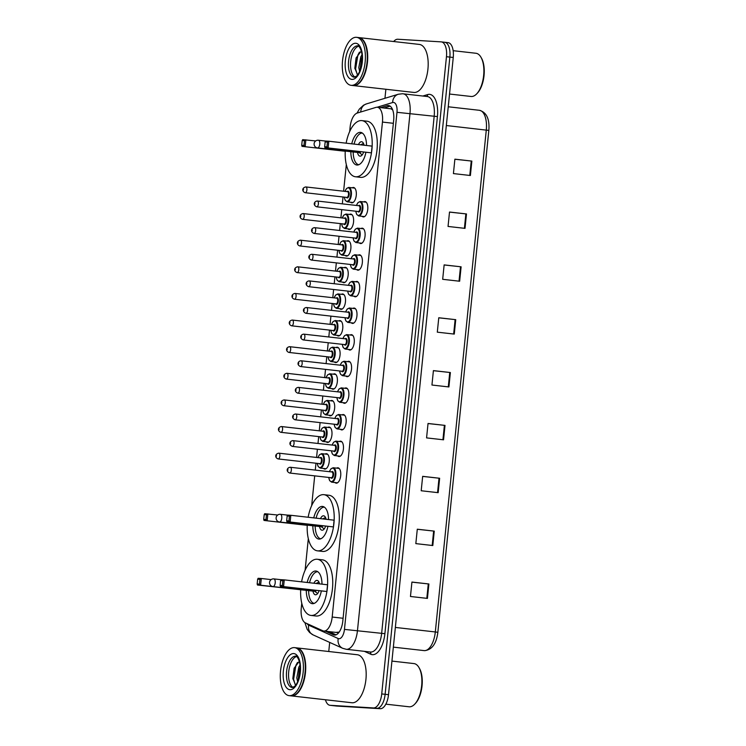 <?xml version="1.0" encoding="UTF-8"?>
<svg xmlns="http://www.w3.org/2000/svg" width="746" height="746" viewBox="0 0 746 746"><rect width="100%" height="100%" fill="white"/><g stroke="black" fill="none" stroke-linecap="round" stroke-linejoin="round"><path stroke-width="1.12" d="M325.163 454.044A7.73 3.618 96.5 0 1 326.384 453.699A7.73 3.618 96.5 0 1 326.468 453.708A7.73 3.618 96.5 0 1 329.21 461.699A7.73 3.618 96.5 0 1 324.818 469.075A7.73 3.618 96.5 0 1 324.734 469.066A7.73 3.618 96.5 0 1 323.54 468.451M327.867 427.421A7.73 3.618 96.5 0 1 329.089 427.076A7.73 3.618 96.5 0 1 329.173 427.085A7.73 3.618 96.5 0 1 331.914 435.077A7.73 3.618 96.5 0 1 327.522 442.453A7.73 3.618 96.5 0 1 327.438 442.443A7.73 3.618 96.5 0 1 326.244 441.828M330.571 400.798A7.73 3.618 96.5 0 1 331.793 400.453A7.73 3.618 96.5 0 1 331.877 400.462A7.73 3.618 96.5 0 1 334.618 408.454A7.73 3.618 96.5 0 1 330.226 415.83A7.73 3.618 96.5 0 1 330.142 415.82A7.73 3.618 96.5 0 1 328.949 415.205M333.275 374.175A7.73 3.618 96.5 0 1 334.497 373.83A7.73 3.618 96.5 0 1 334.581 373.839A7.73 3.618 96.5 0 1 337.323 381.831A7.73 3.618 96.5 0 1 332.93 389.207A7.73 3.618 96.5 0 1 332.847 389.198A7.73 3.618 96.5 0 1 331.653 388.582M335.98 347.552A7.73 3.618 96.5 0 1 337.201 347.207A7.73 3.618 96.5 0 1 337.285 347.216A7.73 3.618 96.5 0 1 340.027 355.208A7.73 3.618 96.5 0 1 335.635 362.584A7.73 3.618 96.5 0 1 335.551 362.575A7.73 3.618 96.5 0 1 334.357 361.959M338.684 320.929A7.73 3.618 96.5 0 1 339.906 320.584A7.73 3.618 96.5 0 1 339.99 320.594A7.73 3.618 96.5 0 1 342.731 328.585A7.73 3.618 96.5 0 1 338.339 335.961A7.73 3.618 96.5 0 1 338.255 335.952A7.73 3.618 96.5 0 1 337.061 335.336M341.388 294.306A7.73 3.618 96.5 0 1 342.61 293.961A7.73 3.618 96.5 0 1 342.694 293.971A7.73 3.618 96.5 0 1 345.435 301.962A7.73 3.618 96.5 0 1 341.043 309.338A7.73 3.618 96.5 0 1 340.959 309.329A7.73 3.618 96.5 0 1 339.766 308.713M344.092 267.683A7.73 3.618 96.5 0 1 345.314 267.338A7.73 3.618 96.5 0 1 345.398 267.348A7.73 3.618 96.5 0 1 348.14 275.339A7.73 3.618 96.5 0 1 343.747 282.715A7.73 3.618 96.5 0 1 343.664 282.706A7.73 3.618 96.5 0 1 342.47 282.081M346.797 241.061A7.73 3.618 96.5 0 1 348.018 240.716A7.73 3.618 96.5 0 1 348.102 240.725A7.73 3.618 96.5 0 1 350.844 248.716A7.73 3.618 96.5 0 1 346.452 256.092A7.73 3.618 96.5 0 1 346.368 256.083A7.73 3.618 96.5 0 1 345.174 255.458M349.501 214.438A7.73 3.618 96.5 0 1 350.723 214.093A7.73 3.618 96.5 0 1 350.806 214.102A7.73 3.618 96.5 0 1 353.548 222.094A7.73 3.618 96.5 0 1 349.156 229.47A7.73 3.618 96.5 0 1 349.072 229.46A7.73 3.618 96.5 0 1 347.878 228.835M352.205 187.815A7.73 3.618 96.5 0 1 353.427 187.47A7.73 3.618 96.5 0 1 353.511 187.479A7.73 3.618 96.5 0 1 356.252 195.471A7.73 3.618 96.5 0 1 351.86 202.847A7.73 3.618 96.5 0 1 351.776 202.837A7.73 3.618 96.5 0 1 350.583 202.213M339.346 441.511A7.73 3.618 96.5 0 1 340.568 441.166A7.73 3.618 96.5 0 1 340.652 441.175A7.73 3.618 96.5 0 1 343.393 449.167A7.73 3.618 96.5 0 1 339.001 456.543A7.73 3.618 96.5 0 1 338.917 456.533A7.73 3.618 96.5 0 1 337.724 455.909M342.05 414.888A7.73 3.618 96.5 0 1 343.272 414.543A7.73 3.618 96.5 0 1 343.356 414.552A7.73 3.618 96.5 0 1 346.097 422.544A7.73 3.618 96.5 0 1 341.705 429.92A7.73 3.618 96.5 0 1 341.621 429.91A7.73 3.618 96.5 0 1 340.428 429.286M344.755 388.265A7.73 3.618 96.5 0 1 345.976 387.92A7.73 3.618 96.5 0 1 346.06 387.929A7.73 3.618 96.5 0 1 348.802 395.921A7.73 3.618 96.5 0 1 344.41 403.297A7.73 3.618 96.5 0 1 344.326 403.288A7.73 3.618 96.5 0 1 343.132 402.663M347.459 361.642A7.73 3.618 96.5 0 1 348.68 361.297A7.73 3.618 96.5 0 1 348.764 361.306A7.73 3.618 96.5 0 1 351.506 369.298A7.73 3.618 96.5 0 1 347.114 376.674A7.73 3.618 96.5 0 1 347.03 376.665A7.73 3.618 96.5 0 1 345.836 376.04M336.642 468.134A7.73 3.618 96.5 0 1 337.863 467.789A7.73 3.618 96.5 0 1 337.947 467.798A7.73 3.618 96.5 0 1 340.689 475.789A7.73 3.618 96.5 0 1 336.297 483.166A7.73 3.618 96.5 0 1 336.213 483.156A7.73 3.618 96.5 0 1 335.019 482.541M350.163 335.019A7.73 3.618 96.5 0 1 351.385 334.674A7.73 3.618 96.5 0 1 351.469 334.684A7.73 3.618 96.5 0 1 354.21 342.675A7.73 3.618 96.5 0 1 349.818 350.051A7.73 3.618 96.5 0 1 349.734 350.042A7.73 3.618 96.5 0 1 348.541 349.417M352.867 308.396A7.73 3.618 96.5 0 1 354.089 308.051A7.73 3.618 96.5 0 1 354.173 308.061A7.73 3.618 96.5 0 1 356.914 316.052A7.73 3.618 96.5 0 1 352.522 323.428A7.73 3.618 96.5 0 1 352.438 323.419A7.73 3.618 96.5 0 1 351.245 322.794M355.572 281.774A7.73 3.618 96.5 0 1 356.793 281.428A7.73 3.618 96.5 0 1 356.877 281.438A7.73 3.618 96.5 0 1 359.619 289.429A7.73 3.618 96.5 0 1 355.227 296.805A7.73 3.618 96.5 0 1 355.143 296.796A7.73 3.618 96.5 0 1 353.949 296.171M358.276 255.151A7.73 3.618 96.5 0 1 359.497 254.806A7.73 3.618 96.5 0 1 359.581 254.806A7.73 3.618 96.5 0 1 362.323 262.806A7.73 3.618 96.5 0 1 357.931 270.183A7.73 3.618 96.5 0 1 357.847 270.173A7.73 3.618 96.5 0 1 356.653 269.548M360.98 228.528A7.73 3.618 96.5 0 1 362.202 228.183A7.73 3.618 96.5 0 1 362.286 228.183A7.73 3.618 96.5 0 1 365.027 236.184A7.73 3.618 96.5 0 1 360.635 243.56A7.73 3.618 96.5 0 1 360.551 243.55A7.73 3.618 96.5 0 1 359.358 242.926M363.684 201.905A7.73 3.618 96.5 0 1 364.906 201.56A7.73 3.618 96.5 0 1 364.99 201.56A7.73 3.618 96.5 0 1 367.731 209.561A7.73 3.618 96.5 0 1 363.339 216.937A7.73 3.618 96.5 0 1 363.255 216.927A7.73 3.618 96.5 0 1 362.062 216.303M336.577 632.31L339.169 632.104M301.766 603.216L301.244 608.344A14.491 6.779 -83.5 0 0 305.403 622.882L322.785 630.752A14.491 6.779 -83.5 0 0 323.773 631.032L337.649 632.589M323.773 631.032A14.491 6.779 -83.5 0 0 323.941 631.041A14.491 6.779 -83.5 0 0 332.184 617.035L382.456 122.074A14.491 6.779 -83.5 0 0 377.308 107.256A14.491 6.779 -83.5 0 0 375.947 107.396L357.185 113.075A14.491 6.779 -83.5 0 0 350.144 126.941L349.678 131.529M392.666 109.886L390.988 108.804L377.308 107.256M346.321 164.558L343.608 191.218M343.029 196.981L342.33 203.863M341.743 209.626L340.903 217.841M340.325 223.614L339.626 230.486M339.038 236.249L338.199 244.464M337.621 250.236L336.922 257.109M336.334 262.881L335.495 271.087M334.917 276.859L334.217 283.732M333.63 289.504L332.791 297.71M332.212 303.482L331.513 310.355M330.926 316.127L330.086 324.333M329.508 330.105L328.809 336.978M328.221 342.75L327.382 350.956M326.804 356.728L326.105 363.6M325.517 369.373L324.678 377.579M324.1 383.351L323.4 390.223M322.813 395.995L321.974 404.201M321.395 409.974L320.696 416.846M320.109 422.618L319.269 430.824M318.691 436.596L317.992 443.469M317.404 449.241L316.565 457.447M315.987 463.219L315.288 470.092M314.7 475.864L311.679 505.602M308.322 538.631L305.114 570.186M325.536 631.228L333.406 634.79A14.491 6.779 -83.5 0 0 334.394 635.07A14.491 6.779 -83.5 0 0 334.562 635.079A14.491 6.779 -83.5 0 0 342.806 621.073L393.664 120.339A14.491 6.779 -83.5 0 0 388.517 105.522A14.491 6.779 -83.5 0 0 387.155 105.652L380.628 107.638M393.692 41.524A14.491 6.779 96.5 0 1 397.767 39.249L441.147 41.869A14.491 6.779 96.5 0 1 441.315 41.888A14.491 6.779 96.5 0 1 446.462 56.705L381.728 693.929A14.491 6.779 96.5 0 1 373.494 707.935L330.114 705.306A14.491 6.779 96.5 0 1 329.946 705.287A14.491 6.779 96.5 0 1 325.424 699.748M328.762 651.51L329.685 642.418M384.955 98.295L385.868 89.268M441.315 41.888L444.709 42.27A14.491 6.779 96.5 0 0 444.541 42.261A14.491 6.779 96.5 0 1 444.709 42.27A14.491 6.779 96.5 0 1 449.857 57.088L385.123 694.312A14.491 6.779 96.5 0 1 376.889 708.318L333.509 705.688A14.491 6.779 96.5 0 1 333.341 705.679A14.491 6.779 96.5 0 1 333.182 705.651M384.022 108.021L390.139 106.165M336.045 634.837L328.93 631.61M447.936 42.643A14.491 6.779 96.5 0 1 448.104 42.653L444.709 42.27A14.491 6.779 96.5 0 1 449.857 57.088L385.123 694.312A14.491 6.779 96.5 0 1 376.889 708.318L333.509 705.688A14.491 6.779 96.5 0 1 333.341 705.679L329.946 705.287M454.874 159.243L471.854 161.089L454.883 159.168L453.419 173.585L470.39 175.506L471.854 161.089M449.502 212.106L466.483 213.953L449.512 212.032L448.048 226.448L465.019 228.369L466.483 213.953M444.131 264.97L461.112 266.816L444.14 264.895L442.676 279.312L459.648 281.233L461.112 266.816M438.769 317.824L455.741 319.67L438.769 317.749L437.305 332.166L454.277 334.087L455.741 319.67M411.913 582.141L428.894 583.978L411.923 582.067L410.459 596.483L427.43 598.404L428.894 583.978M417.284 529.278L434.265 531.124L417.294 529.203L415.83 543.62L432.801 545.54L434.265 531.124M422.656 476.414L439.636 478.261L422.665 476.34L421.201 490.756L438.172 492.677L439.636 478.261M428.027 423.551L445.008 425.397L428.036 423.476L426.572 437.893L443.544 439.814L445.008 425.397M433.398 370.687L450.379 372.534L433.407 370.613L431.943 385.029L448.905 386.95L450.379 372.534M448.104 42.653A14.491 6.779 96.5 0 1 453.251 57.47L388.517 694.694A14.491 6.779 96.5 0 1 380.283 708.7L336.903 706.07A14.491 6.779 96.5 0 1 336.735 706.061A14.491 6.779 96.5 0 1 336.577 706.033M413.685 663.558A21.746 10.174 96.5 0 1 413.927 663.576A21.746 10.174 96.5 0 1 418.916 667.456L419.429 668.341A20.776 9.726 96.5 0 1 415.466 703.366L414.767 704.112A21.746 10.174 96.5 0 1 409.293 706.807A21.746 10.174 96.5 0 1 409.041 706.779A21.746 10.174 96.5 0 1 408.799 706.751M418.916 667.456A21.746 10.174 96.5 0 1 414.767 704.112M296.675 647.882A24.161 11.302 96.5 0 1 296.889 647.901A24.161 11.302 96.5 0 1 305.44 672.883A24.161 11.302 96.5 0 1 291.733 695.934A24.161 11.302 96.5 0 1 291.462 695.906A24.161 11.302 96.5 0 1 291.248 695.878M357.073 654.718A24.161 11.302 96.5 0 1 357.353 654.746A24.161 11.302 96.5 0 1 365.894 679.727A24.161 11.302 96.5 0 1 352.196 702.779A24.161 11.302 96.5 0 1 351.916 702.751A24.161 11.302 96.5 0 1 351.646 702.713M302.065 652.274A23.919 11.19 96.5 0 1 302.13 652.386A23.919 11.19 96.5 0 1 297.57 692.708A23.919 11.19 96.5 0 1 297.477 692.801M296.19 647.826A24.161 11.302 96.5 0 1 296.47 647.854A24.161 11.302 96.5 0 1 301.999 652.163A24.161 11.302 96.5 0 1 297.393 692.894A24.161 11.302 96.5 0 1 291.313 695.887A24.161 11.302 96.5 0 1 291.033 695.859A24.161 11.302 96.5 0 1 290.763 695.822M294.278 647.612A24.161 11.302 96.5 0 1 294.558 647.64A24.161 11.302 96.5 0 1 303.109 672.622A24.161 11.302 96.5 0 1 289.401 695.673A24.161 11.302 96.5 0 1 289.122 695.645A24.161 11.302 96.5 0 1 280.58 670.663A24.161 11.302 96.5 0 1 294.278 647.612M293.085 687.402A15.75 7.376 96.5 0 1 288.758 671.288A15.75 7.376 96.5 0 1 296.572 656.555M298.391 679.839L299.295 669.414L300.209 667.176M297.663 681.676L296.787 677.928L298.792 667.166L300.041 665.003M299.314 661.273L294.083 668.304L292.842 678.44L295.612 685.257M295.332 685.033L293.598 679.308L295.929 665.245L297.477 662.439M298.876 678.31L300.237 668.724M292.88 678.785L294.204 667.959M298.232 678.935L299.5 668.845M301.589 581.843A28.264 13.223 96.5 0 1 316.994 559.239A28.264 13.223 96.5 0 1 317.311 559.267A28.264 13.223 96.5 0 1 327.317 588.491A28.264 13.223 96.5 0 1 311.278 615.459A28.264 13.223 96.5 0 1 310.961 615.431A28.264 13.223 96.5 0 1 300.675 589.918M322.085 559.817A28.264 13.223 96.5 0 1 322.403 559.836A28.264 13.223 96.5 0 1 332.408 589.07A28.264 13.223 96.5 0 1 316.369 616.037A28.264 13.223 96.5 0 1 316.052 616.01L310.961 615.431M321.33 591.046A16.431 7.684 96.5 0 1 312.471 603.691A16.431 7.684 96.5 0 1 312.285 603.673A16.431 7.684 96.5 0 1 306.28 590.347M307.193 582.477A16.431 7.684 96.5 0 1 315.791 571.007A16.431 7.684 96.5 0 1 315.978 571.026A16.431 7.684 96.5 0 1 321.992 584.146M282.37 585.526L282.855 580.714L280.599 580.584L280.114 585.386L282.37 585.526L283.573 586.608L280.412 586.412L326.851 591.503L327.531 584.78L284.254 579.875L283.573 586.608L326.851 591.503M257.65 579.194L257.165 583.997L259.421 584.137L259.906 579.325L257.65 579.194L258.144 578.299L261.305 578.486L260.624 585.218L257.463 585.023L303.902 590.077M280.599 580.584L281.093 579.689L284.254 579.875L282.855 580.714M259.421 584.137L260.624 585.218L303.902 590.114M259.906 579.325L261.305 578.486L271.143 579.605M257.463 585.023L257.165 583.997M280.412 586.412L280.114 585.386M319.502 583.866A7.246 3.394 -83.5 0 0 317.069 580.388A7.246 3.394 -83.5 0 0 316.985 580.379A7.246 3.394 -83.5 0 0 313.926 583.232M312.975 591.112A7.246 3.394 -83.5 0 0 315.446 594.795A7.246 3.394 -83.5 0 0 315.521 594.795A7.246 3.394 -83.5 0 0 319.027 590.785M314.206 603.393A15.946 7.46 96.5 0 1 308.63 590.618M309.543 582.738A15.946 7.46 96.5 0 1 317.787 571.725M272.971 586.58A3.861 1.809 -83.5 0 0 273.017 586.589A3.861 1.809 -83.5 0 0 275.209 582.85A3.861 1.809 -83.5 0 0 273.838 578.896A3.861 3.861 0 0 0 269.558 582.346A3.861 3.861 0 0 0 272.971 586.58L314.971 591.336A3.861 1.809 -83.5 0 0 314.971 591.336A3.861 1.809 -83.5 0 0 315.017 591.336A3.861 1.809 -83.5 0 0 316.295 590.478M475.678 53.236A21.746 10.174 96.5 0 1 475.929 53.264A21.746 10.174 96.5 0 1 480.909 57.144L481.422 58.029A20.776 9.726 96.5 0 1 477.459 93.054L476.759 93.8A21.746 10.174 96.5 0 1 471.285 96.495A21.746 10.174 96.5 0 1 471.034 96.467A21.746 10.174 96.5 0 1 470.791 96.439M480.909 57.144A21.746 10.174 96.5 0 1 476.759 93.8M358.667 37.57A24.161 11.302 96.5 0 1 358.882 37.589A24.161 11.302 96.5 0 1 367.433 62.571A24.161 11.302 96.5 0 1 353.725 85.622A24.161 11.302 96.5 0 1 353.455 85.594A24.161 11.302 96.5 0 1 353.24 85.566M419.065 44.406A24.161 11.302 96.5 0 1 419.345 44.424A24.161 11.302 96.5 0 1 427.896 69.406A24.161 11.302 96.5 0 1 414.189 92.457A24.161 11.302 96.5 0 1 413.909 92.439A24.161 11.302 96.5 0 1 413.638 92.401M364.057 41.962A23.919 11.19 96.5 0 1 364.123 42.074A23.919 11.19 96.5 0 1 359.563 82.396A23.919 11.19 96.5 0 1 359.469 82.489M358.183 37.514A24.161 11.302 96.5 0 1 358.462 37.542A24.161 11.302 96.5 0 1 363.992 41.851A24.161 11.302 96.5 0 1 359.385 82.582A24.161 11.302 96.5 0 1 353.306 85.576A24.161 11.302 96.5 0 1 353.026 85.548A24.161 11.302 96.5 0 1 352.755 85.51M356.271 37.3A24.161 11.302 96.5 0 1 356.551 37.328A24.161 11.302 96.5 0 1 365.102 62.31A24.161 11.302 96.5 0 1 351.394 85.352A24.161 11.302 96.5 0 1 351.114 85.333A24.161 11.302 96.5 0 1 342.573 60.351A24.161 11.302 96.5 0 1 356.271 37.3M355.077 77.09A15.75 7.376 96.5 0 1 350.751 60.976A15.75 7.376 96.5 0 1 358.565 46.243M360.383 69.527L361.297 59.102L362.202 56.864M359.656 71.364L358.779 67.616L360.784 56.855L362.034 54.691M361.306 50.961L356.075 57.992L354.835 68.128L357.604 74.945M357.325 74.712L355.59 68.996L357.921 54.934L359.469 52.127M360.868 67.998L362.23 58.412M354.872 68.473L356.196 57.647M360.225 68.623L361.493 58.533M308.145 517.248A28.264 13.223 96.5 0 1 323.55 494.645A28.264 13.223 96.5 0 1 323.876 494.673A28.264 13.223 96.5 0 1 333.872 523.906A28.264 13.223 96.5 0 1 317.843 550.874A28.264 13.223 96.5 0 1 317.516 550.846A28.264 13.223 96.5 0 1 307.231 525.324M328.641 495.223A28.264 13.223 96.5 0 1 328.967 495.251A28.264 13.223 96.5 0 1 338.964 524.485A28.264 13.223 96.5 0 1 322.934 551.453A28.264 13.223 96.5 0 1 322.608 551.425L317.516 550.846M327.895 526.462A16.431 7.684 96.5 0 1 319.036 539.097A16.431 7.684 96.5 0 1 318.85 539.088A16.431 7.684 96.5 0 1 312.835 525.762M313.749 517.883A16.431 7.684 96.5 0 1 322.356 506.422A16.431 7.684 96.5 0 1 322.542 506.441A16.431 7.684 96.5 0 1 328.557 519.561M288.935 520.932L289.42 516.129L287.163 515.99L286.669 520.801L288.935 520.932L290.138 522.023L286.968 521.827L333.415 526.918L334.096 520.186L290.819 515.29L290.138 522.023L333.415 526.918M307.296 525.333L264.019 520.438L307.296 525.333M287.163 515.99L287.658 515.104L290.819 515.29L289.42 516.129M264.205 514.6L263.72 519.412L265.977 519.542L266.471 514.74L264.205 514.6L264.699 513.714L277.708 515.02M266.471 514.74L267.87 513.901L267.18 520.633L265.977 519.542M264.019 520.438L263.72 519.412M286.968 521.827L286.669 520.801M326.067 519.281A7.246 3.394 -83.5 0 0 323.633 515.803A7.246 3.394 -83.5 0 0 323.55 515.794A7.246 3.394 -83.5 0 0 320.482 518.647M319.53 526.517A7.246 3.394 -83.5 0 0 322.002 530.201A7.246 3.394 -83.5 0 0 322.085 530.21A7.246 3.394 -83.5 0 0 325.592 526.2M320.761 538.808A15.946 7.46 96.5 0 1 315.194 526.033M316.108 518.153A15.946 7.46 96.5 0 1 324.342 507.14M321.489 526.741A3.861 1.809 -83.5 0 0 321.535 526.751A3.861 1.809 -83.5 0 0 321.582 526.751A3.861 1.809 -83.5 0 0 322.85 525.893M346.144 143.185A28.264 13.223 96.5 0 1 361.549 120.582A28.264 13.223 96.5 0 1 361.866 120.61A28.264 13.223 96.5 0 1 371.872 149.834A28.264 13.223 96.5 0 1 355.833 176.802A28.264 13.223 96.5 0 1 355.516 176.774A28.264 13.223 96.5 0 1 345.23 151.261M366.64 121.16A28.264 13.223 96.5 0 1 366.957 121.188A28.264 13.223 96.5 0 1 376.963 150.412A28.264 13.223 96.5 0 1 360.924 177.38A28.264 13.223 96.5 0 1 360.607 177.352L355.516 176.774M365.894 152.389A16.431 7.684 96.5 0 1 357.036 165.034A16.431 7.684 96.5 0 1 356.849 165.015A16.431 7.684 96.5 0 1 350.834 151.69M351.748 143.819A16.431 7.684 96.5 0 1 360.355 132.35A16.431 7.684 96.5 0 1 360.542 132.368A16.431 7.684 96.5 0 1 366.547 145.489M326.925 146.869L327.419 142.057L325.153 141.926L324.669 146.729L326.925 146.869L328.128 147.95L324.967 147.755L371.405 152.846L372.095 146.123L328.818 141.227L328.128 147.95L371.405 152.846M345.295 151.27L302.018 146.365L345.295 151.27M325.153 141.926L325.648 141.031L328.818 141.227L327.419 142.057M302.205 140.537L301.72 145.339L303.976 145.479L304.461 140.668L302.205 140.537L302.699 139.642L315.707 140.947M304.461 140.668L305.86 139.828L305.179 146.561L303.976 145.479M302.018 146.365L301.72 145.339M324.967 147.755L324.669 146.729M364.057 145.209A7.246 3.394 -83.5 0 0 361.633 141.731A7.246 3.394 -83.5 0 0 361.549 141.721A7.246 3.394 -83.5 0 0 358.481 144.575M357.53 152.454A7.246 3.394 -83.5 0 0 360.001 156.138A7.246 3.394 -83.5 0 0 360.085 156.138A7.246 3.394 -83.5 0 0 363.591 152.128M358.761 164.735A15.946 7.46 96.5 0 1 353.184 151.96M354.098 144.081A15.946 7.46 96.5 0 1 362.342 133.068M359.488 152.669A3.861 1.809 -83.5 0 0 359.535 152.678A3.861 1.809 -83.5 0 0 359.572 152.678A3.861 1.809 -83.5 0 0 360.85 151.82M343.085 618.266L332.184 617.035M393.366 123.304L382.456 122.074M307.11 623.647A9.661 4.523 -83.5 0 0 308.639 625.157L338.19 638.539A9.661 4.523 -83.5 0 0 338.964 638.735A9.661 4.523 -83.5 0 0 344.456 629.4L396.984 112.31A9.661 4.523 -83.5 0 0 393.44 102.426A9.661 4.523 -83.5 0 0 392.638 102.528L377.084 107.247M402.905 93.782A19.321 9.045 96.5 0 1 403.12 93.8A19.321 9.045 96.5 0 1 409.983 113.551L357.465 630.631A19.321 9.045 96.5 0 1 346.47 649.309A19.321 9.045 96.5 0 1 346.256 649.29L370.436 652.023A19.321 9.045 -83.5 0 0 370.659 652.041A19.321 9.045 -83.5 0 0 381.644 633.373L434.172 116.283A19.321 9.045 -83.5 0 0 427.309 96.532A19.321 9.045 -83.5 0 0 427.085 96.514M422.851 96.029L427.654 94.574A21.746 10.174 96.5 0 1 437.417 116.59L384.899 633.68L344.456 629.4M427.309 96.532L402.504 93.744L398.327 94.238A9.661 8.374 73.1 0 0 392.638 102.528M384.899 633.68A21.746 10.174 96.5 0 1 372.534 654.69A21.746 10.174 96.5 0 1 370.799 654.251L364.374 651.342M330.114 705.306L336.903 706.07M373.494 707.935L380.283 708.7M381.728 693.929L388.517 694.694M446.462 56.705L453.251 57.47M396.984 112.31L437.417 116.59M427.654 94.574A2.415 2.089 -106.9 0 1 426.647 96.458M369.96 651.976A2.415 2.107 -65.6 0 1 370.799 654.251M398.327 94.238L366.426 103.908A9.661 8.374 73.1 0 0 360.747 111.993M308.639 625.157A9.661 8.439 114.4 0 0 313.143 634.921L342.694 648.302L346.256 649.29M338.19 638.539A9.661 8.439 114.4 0 0 342.694 648.302M335.42 635.023L333.406 634.79M389.822 105.96L387.155 105.652M423.887 650.577A19.321 9.045 -83.5 0 0 424.101 650.615A19.321 9.045 -83.5 0 0 424.325 650.633A19.321 9.045 -83.5 0 0 435.31 631.955L437.855 632.31C436.419 643.751 431.971 649.869 424.521 650.652L393.347 647.136M395.352 627.433L435.31 631.955L486.289 130.056A19.321 9.045 -83.5 0 0 479.426 110.305C486.597 112.329 489.73 119.034 488.835 130.41L446.332 125.533M449.754 372.468L448.29 386.885M444.392 425.332L442.928 439.748M439.021 478.186L437.557 492.602M433.65 531.049L432.186 545.466M428.279 583.913L426.815 598.329M455.125 319.605L453.661 334.022M460.496 266.742L459.032 281.158M465.868 213.878L464.404 228.295M471.239 161.024L469.775 175.431M295.556 656.21A15.75 7.376 96.5 0 1 295.733 656.228C295.78 654.69 301.515 660.229 299.995 672.706C298.997 679.326 297.206 683.877 294.633 686.367L292.19 687.532A15.75 7.376 96.5 0 1 286.613 671.241A15.75 7.376 96.5 0 1 295.556 656.21M293.672 653.571A18.165 8.504 96.5 0 1 300.34 672.155A18.165 8.504 96.5 0 1 290.007 689.714A18.165 8.504 96.5 0 1 283.349 671.13A18.165 8.504 96.5 0 1 293.672 653.571M281.074 579.717L273.838 578.896A3.861 1.809 -83.5 0 0 273.791 578.896M357.548 45.898A15.75 7.376 96.5 0 1 357.726 45.916C357.772 44.378 363.507 49.917 361.987 62.394C360.989 69.005 359.199 73.565 356.625 76.045L354.266 77.23A15.75 7.376 96.5 0 1 354.182 77.22A15.75 7.376 96.5 0 1 348.606 60.93A15.75 7.376 96.5 0 1 357.548 45.898M355.665 43.259A18.165 8.504 96.5 0 1 362.332 61.843A18.165 8.504 96.5 0 1 352 79.402A18.165 8.504 96.5 0 1 345.342 60.818A18.165 8.504 96.5 0 1 355.665 43.259M321.535 526.751L279.526 521.995A3.861 1.809 -83.5 0 0 279.573 521.995A3.861 1.809 -83.5 0 0 281.774 518.265A3.861 1.809 -83.5 0 0 280.403 514.311A3.861 1.809 -83.5 0 0 280.356 514.311M359.535 152.678L317.526 147.922A3.861 1.809 -83.5 0 0 317.572 147.932A3.861 1.809 -83.5 0 0 319.773 144.192A3.861 1.809 -83.5 0 0 318.393 140.248A3.861 1.809 -83.5 0 0 318.355 140.239M329.406 471.686L330.944 468.833L333.126 467.742A7.246 3.394 96.5 0 1 333.229 467.751A7.246 3.394 96.5 0 1 335.793 475.239A7.246 3.394 96.5 0 1 331.681 482.158A7.246 3.394 96.5 0 1 331.597 482.149L329.62 480.583L328.753 477.449M328.818 477.459A6.761 3.161 -83.5 0 0 331.308 481.627A6.761 3.161 -83.5 0 0 335.15 475.09A6.761 3.161 -83.5 0 0 332.669 468.171A6.761 3.161 -83.5 0 0 329.471 471.696M331.504 471.929A3.385 1.585 96.5 0 1 332.334 471.537A3.385 1.585 96.5 0 1 333.574 474.997A3.385 1.585 96.5 0 1 331.644 478.261A3.385 1.585 96.5 0 1 330.851 477.692M290.278 467.266A2.9 1.352 96.5 0 1 290.315 467.266L290.185 467.257C287.182 467.565 285.55 471.248 289.662 473.029L331.243 477.729A2.9 1.352 -83.5 0 0 331.243 477.729A2.9 1.352 -83.5 0 0 331.271 477.738A2.9 1.352 -83.5 0 0 332.921 474.969A2.9 1.352 -83.5 0 0 331.895 471.976A2.9 1.352 -83.5 0 0 331.858 471.966L290.315 467.266A2.9 1.352 96.5 0 1 291.341 470.269A2.9 1.352 96.5 0 1 289.69 473.029A2.9 1.352 96.5 0 1 289.662 473.029A2.9 1.352 96.5 0 1 289.597 473.02M287.909 469.43L287.816 470.39L287.909 469.43M332.11 445.064L333.649 442.21L335.831 441.119A7.246 3.394 96.5 0 1 335.933 441.128A7.246 3.394 96.5 0 1 338.498 448.616A7.246 3.394 96.5 0 1 334.385 455.536A7.246 3.394 96.5 0 1 334.301 455.526L332.324 453.96L331.457 450.826M331.522 450.836A6.761 3.161 -83.5 0 0 334.012 455.004A6.761 3.161 -83.5 0 0 337.854 448.467A6.761 3.161 -83.5 0 0 335.374 441.548A6.761 3.161 -83.5 0 0 332.175 445.073M334.208 445.306A3.385 1.585 96.5 0 1 335.038 444.914A3.385 1.585 96.5 0 1 336.278 448.374A3.385 1.585 96.5 0 1 334.357 451.638A3.385 1.585 96.5 0 1 333.555 451.069M292.982 440.644A2.9 1.352 96.5 0 1 293.019 440.644L292.889 440.634C289.886 440.942 288.254 444.625 292.367 446.406L333.947 451.106A2.9 1.352 -83.5 0 0 333.947 451.106A2.9 1.352 -83.5 0 0 333.975 451.116A2.9 1.352 -83.5 0 0 335.625 448.346A2.9 1.352 -83.5 0 0 334.6 445.353A2.9 1.352 -83.5 0 0 334.562 445.343L293.019 440.644A2.9 1.352 96.5 0 1 294.045 443.646A2.9 1.352 96.5 0 1 292.395 446.406A2.9 1.352 96.5 0 1 292.367 446.406A2.9 1.352 96.5 0 1 292.301 446.397M290.614 442.807L290.52 443.767L290.614 442.807M334.814 418.441L336.353 415.587L338.535 414.496A7.246 3.394 96.5 0 1 338.637 414.506A7.246 3.394 96.5 0 1 341.202 421.994A7.246 3.394 96.5 0 1 337.089 428.913A7.246 3.394 96.5 0 1 337.005 428.903L335.029 427.337L334.161 424.204M334.227 424.213A6.761 3.161 -83.5 0 0 336.716 428.381A6.761 3.161 -83.5 0 0 340.558 421.844A6.761 3.161 -83.5 0 0 338.078 414.925A6.761 3.161 -83.5 0 0 334.879 418.45M336.912 418.683A3.385 1.585 96.5 0 1 337.742 418.292A3.385 1.585 96.5 0 1 338.982 421.751A3.385 1.585 96.5 0 1 337.061 425.015A3.385 1.585 96.5 0 1 336.26 424.446M295.686 414.021A2.9 1.352 96.5 0 1 295.724 414.021L295.593 414.011C292.591 414.319 290.959 418.002 295.071 419.784L336.651 424.483A2.9 1.352 -83.5 0 0 336.651 424.483A2.9 1.352 -83.5 0 0 336.679 424.493A2.9 1.352 -83.5 0 0 338.33 421.723A2.9 1.352 -83.5 0 0 337.304 418.73A2.9 1.352 -83.5 0 0 337.267 418.72L295.724 414.021A2.9 1.352 96.5 0 1 296.749 417.023A2.9 1.352 96.5 0 1 295.099 419.784A2.9 1.352 96.5 0 1 295.071 419.784A2.9 1.352 96.5 0 1 295.006 419.774M293.318 416.184L293.225 417.145L293.318 416.184M337.518 391.818L339.057 388.964L341.239 387.873A7.246 3.394 96.5 0 1 341.342 387.873A7.246 3.394 96.5 0 1 343.906 395.371A7.246 3.394 96.5 0 1 339.794 402.29A7.246 3.394 96.5 0 1 339.71 402.28L337.733 400.714L336.866 397.581M336.931 397.59A6.761 3.161 -83.5 0 0 339.421 401.758A6.761 3.161 -83.5 0 0 343.263 395.221A6.761 3.161 -83.5 0 0 340.782 388.302A6.761 3.161 -83.5 0 0 337.584 391.827M339.616 392.06A3.385 1.585 96.5 0 1 340.446 391.669A3.385 1.585 96.5 0 1 341.687 395.128A3.385 1.585 96.5 0 1 339.766 398.392A3.385 1.585 96.5 0 1 338.964 397.823M298.391 387.398A2.9 1.352 96.5 0 1 298.428 387.398L298.297 387.388C295.295 387.696 293.663 391.38 297.775 393.161L339.355 397.86A2.9 1.352 -83.5 0 0 339.355 397.86A2.9 1.352 -83.5 0 0 339.383 397.87A2.9 1.352 -83.5 0 0 341.034 395.1A2.9 1.352 -83.5 0 0 340.008 392.107A2.9 1.352 -83.5 0 0 339.971 392.098L298.428 387.398A2.9 1.352 96.5 0 1 299.454 390.4A2.9 1.352 96.5 0 1 297.803 393.161A2.9 1.352 96.5 0 1 297.775 393.161A2.9 1.352 96.5 0 1 297.71 393.151M296.022 389.561L295.929 390.522L296.022 389.561M340.223 365.195L341.761 362.342L343.943 361.25A7.246 3.394 96.5 0 1 344.046 361.25A7.246 3.394 96.5 0 1 346.61 368.748A7.246 3.394 96.5 0 1 342.498 375.667A7.246 3.394 96.5 0 1 342.414 375.658L340.437 374.091L339.57 370.958M339.635 370.967A6.761 3.161 -83.5 0 0 342.125 375.135A6.761 3.161 -83.5 0 0 345.967 368.599A6.761 3.161 -83.5 0 0 343.486 361.679A6.761 3.161 -83.5 0 0 340.288 365.204M342.321 365.437A3.385 1.585 96.5 0 1 343.151 365.046A3.385 1.585 96.5 0 1 344.391 368.505A3.385 1.585 96.5 0 1 342.47 371.769A3.385 1.585 96.5 0 1 341.668 371.2M301.095 360.775A2.9 1.352 96.5 0 1 301.132 360.775L301.002 360.766C297.999 361.073 296.367 364.757 300.479 366.538L342.06 371.238A2.9 1.352 -83.5 0 0 342.06 371.238A2.9 1.352 -83.5 0 0 342.088 371.247A2.9 1.352 -83.5 0 0 343.738 368.477A2.9 1.352 -83.5 0 0 342.712 365.484A2.9 1.352 -83.5 0 0 342.675 365.475L301.132 360.775A2.9 1.352 96.5 0 1 302.158 363.768A2.9 1.352 96.5 0 1 300.507 366.538A2.9 1.352 96.5 0 1 300.479 366.538A2.9 1.352 96.5 0 1 300.414 366.528M298.726 362.938L298.633 363.899L298.726 362.938M342.927 338.572L344.465 335.719L346.648 334.618A7.246 3.394 96.5 0 1 346.75 334.628A7.246 3.394 96.5 0 1 349.315 342.125A7.246 3.394 96.5 0 1 345.202 349.044A7.246 3.394 96.5 0 1 345.118 349.035L343.141 347.468L342.274 344.335M342.339 344.344A6.761 3.161 -83.5 0 0 344.829 348.513A6.761 3.161 -83.5 0 0 348.671 341.976A6.761 3.161 -83.5 0 0 346.191 335.057A6.761 3.161 -83.5 0 0 342.992 338.581M345.025 338.815A3.385 1.585 96.5 0 1 345.855 338.423A3.385 1.585 96.5 0 1 347.095 341.882A3.385 1.585 96.5 0 1 345.174 345.146A3.385 1.585 96.5 0 1 344.372 344.577M303.799 334.152A2.9 1.352 96.5 0 1 303.836 334.152L303.706 334.143C300.703 334.45 299.071 338.134 303.184 339.915L344.764 344.615A2.9 1.352 -83.5 0 0 344.764 344.615A2.9 1.352 -83.5 0 0 344.792 344.624A2.9 1.352 -83.5 0 0 346.442 341.855A2.9 1.352 -83.5 0 0 345.417 338.852A2.9 1.352 -83.5 0 0 345.379 338.852L303.836 334.152A2.9 1.352 96.5 0 1 304.862 337.145A2.9 1.352 96.5 0 1 303.212 339.915A2.9 1.352 96.5 0 1 303.184 339.915A2.9 1.352 96.5 0 1 303.118 339.906M301.431 336.315L301.337 337.276L301.431 336.315M345.631 311.949L347.17 309.096L349.352 307.995A7.246 3.394 96.5 0 1 349.454 308.005A7.246 3.394 96.5 0 1 352.019 315.502A7.246 3.394 96.5 0 1 347.906 322.421A7.246 3.394 96.5 0 1 347.822 322.412L345.846 320.845L344.978 317.712M345.044 317.721A6.761 3.161 -83.5 0 0 347.533 321.89A6.761 3.161 -83.5 0 0 351.375 315.353A6.761 3.161 -83.5 0 0 348.895 308.434A6.761 3.161 -83.5 0 0 345.696 311.959M347.729 312.192A3.385 1.585 96.5 0 1 348.559 311.8A3.385 1.585 96.5 0 1 349.799 315.26A3.385 1.585 96.5 0 1 347.878 318.523A3.385 1.585 96.5 0 1 347.077 317.955M306.503 307.529A2.9 1.352 96.5 0 1 306.541 307.529L306.41 307.52C303.408 307.828 301.776 311.511 305.888 313.292L347.468 317.992A2.9 1.352 -83.5 0 0 347.468 317.992A2.9 1.352 -83.5 0 0 347.496 318.001A2.9 1.352 -83.5 0 0 349.147 315.232A2.9 1.352 -83.5 0 0 348.121 312.229A2.9 1.352 -83.5 0 0 348.084 312.229L306.541 307.529A2.9 1.352 96.5 0 1 307.566 310.522A2.9 1.352 96.5 0 1 305.916 313.292A2.9 1.352 96.5 0 1 305.888 313.292A2.9 1.352 96.5 0 1 305.823 313.283M304.135 309.693L304.042 310.653L304.135 309.693M348.335 285.326L349.874 282.473L352.056 281.373A7.246 3.394 96.5 0 1 352.159 281.382A7.246 3.394 96.5 0 1 354.723 288.879A7.246 3.394 96.5 0 1 350.611 295.798A7.246 3.394 96.5 0 1 350.527 295.789L348.55 294.222L347.683 291.089M347.748 291.099A6.761 3.161 -83.5 0 0 350.238 295.267A6.761 3.161 -83.5 0 0 354.08 288.73A6.761 3.161 -83.5 0 0 351.599 281.811A6.761 3.161 -83.5 0 0 348.401 285.336M350.433 285.569A3.385 1.585 96.5 0 1 351.263 285.177A3.385 1.585 96.5 0 1 352.504 288.637A3.385 1.585 96.5 0 1 350.583 291.9A3.385 1.585 96.5 0 1 349.781 291.332M309.208 280.906A2.9 1.352 96.5 0 1 309.245 280.906L309.114 280.897C306.112 281.205 304.48 284.888 308.592 286.669L350.172 291.369A2.9 1.352 -83.5 0 0 350.172 291.369A2.9 1.352 -83.5 0 0 350.2 291.378A2.9 1.352 -83.5 0 0 351.851 288.609A2.9 1.352 -83.5 0 0 350.825 285.606A2.9 1.352 -83.5 0 0 350.788 285.606L309.245 280.906A2.9 1.352 96.5 0 1 310.271 283.9A2.9 1.352 96.5 0 1 308.62 286.669A2.9 1.352 96.5 0 1 308.592 286.669A2.9 1.352 96.5 0 1 308.527 286.66M306.839 283.07L306.746 284.03L306.839 283.07M351.04 258.703L352.578 255.85L354.76 254.75A7.246 3.394 96.5 0 1 354.863 254.759A7.246 3.394 96.5 0 1 357.427 262.256A7.246 3.394 96.5 0 1 353.315 269.175A7.246 3.394 96.5 0 1 353.231 269.166L351.254 267.6L350.387 264.466M350.452 264.476A6.761 3.161 -83.5 0 0 352.942 268.644A6.761 3.161 -83.5 0 0 356.784 262.107A6.761 3.161 -83.5 0 0 354.303 255.188A6.761 3.161 -83.5 0 0 351.105 258.713M353.138 258.946A3.385 1.585 96.5 0 1 353.968 258.554A3.385 1.585 96.5 0 1 355.208 262.014A3.385 1.585 96.5 0 1 353.287 265.278A3.385 1.585 96.5 0 1 352.485 264.709M311.912 254.283A2.9 1.352 96.5 0 1 311.949 254.283L311.819 254.274C308.816 254.582 307.184 258.265 311.296 260.046L352.877 264.746A2.9 1.352 -83.5 0 0 352.877 264.746A2.9 1.352 -83.5 0 0 352.905 264.755A2.9 1.352 -83.5 0 0 354.555 261.986A2.9 1.352 -83.5 0 0 353.529 258.983A2.9 1.352 -83.5 0 0 353.492 258.983L311.949 254.283A2.9 1.352 96.5 0 1 312.975 257.277A2.9 1.352 96.5 0 1 311.324 260.046A2.9 1.352 96.5 0 1 311.296 260.046A2.9 1.352 96.5 0 1 311.231 260.037M309.543 256.447L309.45 257.407L309.543 256.447M353.744 232.081L355.282 229.218L357.465 228.127A7.246 3.394 96.5 0 1 357.567 228.136A7.246 3.394 96.5 0 1 360.131 235.633A7.246 3.394 96.5 0 1 356.019 242.553A7.246 3.394 96.5 0 1 355.935 242.543L353.958 240.977L353.091 237.843M353.156 237.853A6.761 3.161 -83.5 0 0 355.646 242.021A6.761 3.161 -83.5 0 0 359.488 235.484A6.761 3.161 -83.5 0 0 357.008 228.565A6.761 3.161 -83.5 0 0 353.809 232.09M355.842 232.323A3.385 1.585 96.5 0 1 356.672 231.931A3.385 1.585 96.5 0 1 357.912 235.391A3.385 1.585 96.5 0 1 355.991 238.655A3.385 1.585 96.5 0 1 355.189 238.086M314.616 227.661A2.9 1.352 96.5 0 1 314.653 227.661L314.523 227.651C311.52 227.959 309.888 231.642 314.001 233.423L355.581 238.123A2.9 1.352 -83.5 0 0 355.581 238.123A2.9 1.352 -83.5 0 0 355.609 238.123A2.9 1.352 -83.5 0 0 357.259 235.363A2.9 1.352 -83.5 0 0 356.234 232.36A2.9 1.352 -83.5 0 0 356.196 232.36L314.653 227.661A2.9 1.352 96.5 0 1 315.679 230.654A2.9 1.352 96.5 0 1 314.029 233.423A2.9 1.352 96.5 0 1 314.001 233.423A2.9 1.352 96.5 0 1 313.935 233.414M312.248 229.824L312.154 230.784L312.248 229.824M356.448 205.458L357.987 202.595L360.169 201.504A7.246 3.394 96.5 0 1 360.271 201.513A7.246 3.394 96.5 0 1 362.836 209.011A7.246 3.394 96.5 0 1 358.723 215.93A7.246 3.394 96.5 0 1 358.639 215.92L356.663 214.354L355.795 211.221M355.861 211.23A6.761 3.161 -83.5 0 0 358.35 215.398A6.761 3.161 -83.5 0 0 362.192 208.861A6.761 3.161 -83.5 0 0 359.712 201.942A6.761 3.161 -83.5 0 0 356.513 205.467M358.546 205.7A3.385 1.585 96.5 0 1 359.376 205.309A3.385 1.585 96.5 0 1 360.616 208.768A3.385 1.585 96.5 0 1 358.695 212.032A3.385 1.585 96.5 0 1 357.894 211.454M317.32 201.038A2.9 1.352 96.5 0 1 317.358 201.038L317.227 201.028C314.225 201.336 312.593 205.019 316.705 206.801L358.285 211.5A2.9 1.352 -83.5 0 0 358.285 211.5A2.9 1.352 -83.5 0 0 358.313 211.5A2.9 1.352 -83.5 0 0 359.964 208.74A2.9 1.352 -83.5 0 0 358.938 205.737A2.9 1.352 -83.5 0 0 358.901 205.737L317.358 201.038A2.9 1.352 96.5 0 1 318.383 204.031A2.9 1.352 96.5 0 1 316.733 206.801A2.9 1.352 96.5 0 1 316.705 206.801A2.9 1.352 96.5 0 1 316.64 206.782M314.952 203.192L314.859 204.162L314.952 203.192M327.671 454.333L321.647 453.652A7.246 3.394 96.5 0 1 321.75 453.661A7.246 3.394 96.5 0 1 324.314 461.149A7.246 3.394 96.5 0 1 320.202 468.068A7.246 3.394 96.5 0 1 320.118 468.059L326.039 468.73M317.339 463.369A6.761 3.161 -83.5 0 0 319.829 467.537A6.761 3.161 -83.5 0 0 323.671 461A6.761 3.161 -83.5 0 0 321.19 454.081A6.761 3.161 -83.5 0 0 317.992 457.606M320.025 457.839A3.385 1.585 96.5 0 1 320.855 457.447A3.385 1.585 96.5 0 1 322.095 460.907A3.385 1.585 96.5 0 1 320.165 464.18A3.385 1.585 96.5 0 1 319.372 463.602M319.726 463.639A2.9 1.352 -83.5 0 0 319.764 463.648A2.9 1.352 -83.5 0 0 319.792 463.648A2.9 1.352 -83.5 0 0 321.442 460.879A2.9 1.352 -83.5 0 0 320.416 457.885A2.9 1.352 -83.5 0 0 320.379 457.876M319.764 463.648L278.183 458.939C274.985 457.923 274.649 454.016 278.706 453.167L278.836 453.176A2.9 1.352 96.5 0 1 278.836 453.176A2.9 1.352 96.5 0 1 279.862 456.179A2.9 1.352 96.5 0 1 278.211 458.939A2.9 1.352 96.5 0 1 278.183 458.939A2.9 1.352 96.5 0 1 278.118 458.93M276.337 456.3L276.43 455.34L276.337 456.3M330.375 427.7L324.351 427.029A7.246 3.394 96.5 0 1 324.454 427.038A7.246 3.394 96.5 0 1 327.018 434.526A7.246 3.394 96.5 0 1 322.906 441.445A7.246 3.394 96.5 0 1 322.822 441.436L328.744 442.108M320.043 436.746A6.761 3.161 -83.5 0 0 322.533 440.914A6.761 3.161 -83.5 0 0 326.375 434.377A6.761 3.161 -83.5 0 0 323.895 427.458A6.761 3.161 -83.5 0 0 320.696 430.983M322.729 431.216A3.385 1.585 96.5 0 1 323.559 430.824A3.385 1.585 96.5 0 1 324.799 434.284A3.385 1.585 96.5 0 1 322.869 437.557A3.385 1.585 96.5 0 1 322.076 436.979M322.431 437.016A2.9 1.352 -83.5 0 0 322.468 437.025A2.9 1.352 -83.5 0 0 322.496 437.025A2.9 1.352 -83.5 0 0 324.146 434.256A2.9 1.352 -83.5 0 0 323.121 431.263A2.9 1.352 -83.5 0 0 323.083 431.253M322.468 437.025L280.888 432.316C277.689 431.3 277.353 427.393 281.41 426.544L281.54 426.553A2.9 1.352 96.5 0 1 281.54 426.553A2.9 1.352 96.5 0 1 282.566 429.556A2.9 1.352 96.5 0 1 280.916 432.316A2.9 1.352 96.5 0 1 280.888 432.316A2.9 1.352 96.5 0 1 280.822 432.307M279.041 429.677L279.135 428.717L279.041 429.677M333.08 401.078L327.056 400.406A7.246 3.394 96.5 0 1 327.158 400.415A7.246 3.394 96.5 0 1 329.723 407.903A7.246 3.394 96.5 0 1 325.61 414.823A7.246 3.394 96.5 0 1 325.526 414.813L331.448 415.485M322.748 410.123A6.761 3.161 -83.5 0 0 325.237 414.291A6.761 3.161 -83.5 0 0 329.079 407.754A6.761 3.161 -83.5 0 0 326.599 400.835A6.761 3.161 -83.5 0 0 323.4 404.36M325.433 404.593A3.385 1.585 96.5 0 1 326.263 404.201A3.385 1.585 96.5 0 1 327.503 407.661A3.385 1.585 96.5 0 1 325.573 410.934A3.385 1.585 96.5 0 1 324.78 410.356M325.135 410.393A2.9 1.352 -83.5 0 0 325.172 410.403A2.9 1.352 -83.5 0 0 325.2 410.403A2.9 1.352 -83.5 0 0 326.851 407.633A2.9 1.352 -83.5 0 0 325.825 404.64A2.9 1.352 -83.5 0 0 325.788 404.63M325.172 410.403L283.592 405.693C280.393 404.677 280.058 400.77 284.114 399.921L284.245 399.931A2.9 1.352 96.5 0 1 284.245 399.931A2.9 1.352 96.5 0 1 285.27 402.933A2.9 1.352 96.5 0 1 283.62 405.693A2.9 1.352 96.5 0 1 283.592 405.693A2.9 1.352 96.5 0 1 283.527 405.684M281.746 403.054L281.839 402.094L281.746 403.054M335.784 374.455L329.76 373.783A7.246 3.394 96.5 0 1 329.863 373.793A7.246 3.394 96.5 0 1 332.427 381.281A7.246 3.394 96.5 0 1 328.315 388.2A7.246 3.394 96.5 0 1 328.231 388.19L334.152 388.862M325.452 383.5A6.761 3.161 -83.5 0 0 327.942 387.668A6.761 3.161 -83.5 0 0 331.784 381.131A6.761 3.161 -83.5 0 0 329.303 374.212A6.761 3.161 -83.5 0 0 326.105 377.737M328.137 377.97A3.385 1.585 96.5 0 1 328.967 377.579A3.385 1.585 96.5 0 1 330.208 381.038A3.385 1.585 96.5 0 1 328.277 384.302A3.385 1.585 96.5 0 1 327.485 383.733M327.839 383.77A2.9 1.352 -83.5 0 0 327.876 383.78A2.9 1.352 -83.5 0 0 327.904 383.78A2.9 1.352 -83.5 0 0 329.555 381.01A2.9 1.352 -83.5 0 0 328.529 378.017A2.9 1.352 -83.5 0 0 328.492 378.008M327.876 383.78L286.296 379.071C283.098 378.054 282.762 374.147 286.818 373.298L286.949 373.308A2.9 1.352 96.5 0 1 286.949 373.308A2.9 1.352 96.5 0 1 287.975 376.31A2.9 1.352 96.5 0 1 286.324 379.071A2.9 1.352 96.5 0 1 286.296 379.071A2.9 1.352 96.5 0 1 286.231 379.061M284.45 376.432L284.543 375.471L284.45 376.432M338.488 347.832L332.464 347.16A7.246 3.394 96.5 0 1 332.567 347.17A7.246 3.394 96.5 0 1 335.131 354.658A7.246 3.394 96.5 0 1 331.019 361.577A7.246 3.394 96.5 0 1 330.935 361.568L336.856 362.239M328.156 356.877A6.761 3.161 -83.5 0 0 330.646 361.045A6.761 3.161 -83.5 0 0 334.488 354.509A6.761 3.161 -83.5 0 0 332.007 347.589A6.761 3.161 -83.5 0 0 328.809 351.114M330.842 351.347A3.385 1.585 96.5 0 1 331.672 350.956A3.385 1.585 96.5 0 1 332.912 354.415A3.385 1.585 96.5 0 1 330.982 357.679A3.385 1.585 96.5 0 1 330.189 357.11M330.543 357.147A2.9 1.352 -83.5 0 0 330.581 357.147A2.9 1.352 -83.5 0 0 330.609 357.157A2.9 1.352 -83.5 0 0 332.259 354.387A2.9 1.352 -83.5 0 0 331.233 351.394A2.9 1.352 -83.5 0 0 331.196 351.385M330.581 357.147L289 352.448C285.802 351.431 285.466 347.524 289.523 346.676L289.653 346.685A2.9 1.352 96.5 0 1 289.653 346.685A2.9 1.352 96.5 0 1 290.679 349.688A2.9 1.352 96.5 0 1 289.028 352.448A2.9 1.352 96.5 0 1 289 352.448A2.9 1.352 96.5 0 1 288.935 352.438M287.154 349.809L287.247 348.848L287.154 349.809M341.192 321.209L335.168 320.538A7.246 3.394 96.5 0 1 335.271 320.547A7.246 3.394 96.5 0 1 337.835 328.035A7.246 3.394 96.5 0 1 333.723 334.954A7.246 3.394 96.5 0 1 333.639 334.945L339.561 335.616M330.86 330.254A6.761 3.161 -83.5 0 0 333.35 334.422A6.761 3.161 -83.5 0 0 337.192 327.886A6.761 3.161 -83.5 0 0 334.712 320.966A6.761 3.161 -83.5 0 0 331.513 324.491M333.546 324.724A3.385 1.585 96.5 0 1 334.376 324.333A3.385 1.585 96.5 0 1 335.616 327.792A3.385 1.585 96.5 0 1 333.686 331.056A3.385 1.585 96.5 0 1 332.893 330.487M333.248 330.525A2.9 1.352 -83.5 0 0 333.285 330.525A2.9 1.352 -83.5 0 0 333.313 330.534A2.9 1.352 -83.5 0 0 334.963 327.764A2.9 1.352 -83.5 0 0 333.938 324.771A2.9 1.352 -83.5 0 0 333.9 324.762M333.285 330.525L291.705 325.825C288.506 324.808 288.17 320.901 292.227 320.053L292.357 320.062A2.9 1.352 96.5 0 1 292.357 320.062A2.9 1.352 96.5 0 1 293.383 323.065A2.9 1.352 96.5 0 1 291.733 325.825A2.9 1.352 96.5 0 1 291.705 325.825A2.9 1.352 96.5 0 1 291.639 325.815M289.858 323.186L289.952 322.225L289.858 323.186M343.897 294.586L337.873 293.915A7.246 3.394 96.5 0 1 337.975 293.924A7.246 3.394 96.5 0 1 340.54 301.412A7.246 3.394 96.5 0 1 336.427 308.331A7.246 3.394 96.5 0 1 336.343 308.322L342.265 308.993M333.565 303.631A6.761 3.161 -83.5 0 0 336.054 307.8A6.761 3.161 -83.5 0 0 339.896 301.263A6.761 3.161 -83.5 0 0 337.416 294.344A6.761 3.161 -83.5 0 0 334.217 297.868M336.25 298.102A3.385 1.585 96.5 0 1 337.08 297.71A3.385 1.585 96.5 0 1 338.32 301.17A3.385 1.585 96.5 0 1 336.39 304.433A3.385 1.585 96.5 0 1 335.597 303.864M335.952 303.902A2.9 1.352 -83.5 0 0 335.989 303.902A2.9 1.352 -83.5 0 0 336.017 303.911A2.9 1.352 -83.5 0 0 337.668 301.142A2.9 1.352 -83.5 0 0 336.642 298.148A2.9 1.352 -83.5 0 0 336.605 298.139M335.989 303.902L294.409 299.202C291.21 298.186 290.875 294.278 294.931 293.43L295.062 293.439A2.9 1.352 96.5 0 1 295.062 293.439A2.9 1.352 96.5 0 1 296.087 296.442A2.9 1.352 96.5 0 1 294.437 299.202A2.9 1.352 96.5 0 1 294.409 299.202A2.9 1.352 96.5 0 1 294.344 299.193M292.563 296.563L292.656 295.603L292.563 296.563M346.601 267.963L340.577 267.292A7.246 3.394 96.5 0 1 340.68 267.301A7.246 3.394 96.5 0 1 343.244 274.789A7.246 3.394 96.5 0 1 339.132 281.708A7.246 3.394 96.5 0 1 339.048 281.699L344.969 282.37M336.269 277.008A6.761 3.161 -83.5 0 0 338.759 281.177A6.761 3.161 -83.5 0 0 342.6 274.64A6.761 3.161 -83.5 0 0 340.12 267.721A6.761 3.161 -83.5 0 0 336.922 271.246M338.954 271.479A3.385 1.585 96.5 0 1 339.784 271.087A3.385 1.585 96.5 0 1 341.025 274.547A3.385 1.585 96.5 0 1 339.094 277.81A3.385 1.585 96.5 0 1 338.302 277.242M338.656 277.279A2.9 1.352 -83.5 0 0 338.693 277.279A2.9 1.352 -83.5 0 0 338.721 277.288A2.9 1.352 -83.5 0 0 340.372 274.519A2.9 1.352 -83.5 0 0 339.346 271.525A2.9 1.352 -83.5 0 0 339.309 271.516M338.693 277.279L297.113 272.579C293.915 271.563 293.579 267.655 297.635 266.807L297.766 266.816A2.9 1.352 96.5 0 1 297.766 266.816A2.9 1.352 96.5 0 1 298.792 269.819A2.9 1.352 96.5 0 1 297.141 272.579A2.9 1.352 96.5 0 1 297.113 272.579A2.9 1.352 96.5 0 1 297.048 272.57M295.267 269.94L295.36 268.98L295.267 269.94M349.305 241.34L343.281 240.669A7.246 3.394 96.5 0 1 343.384 240.678A7.246 3.394 96.5 0 1 345.948 248.166A7.246 3.394 96.5 0 1 341.836 255.085A7.246 3.394 96.5 0 1 341.752 255.076L347.673 255.747M338.973 250.386A6.761 3.161 -83.5 0 0 341.463 254.554A6.761 3.161 -83.5 0 0 345.305 248.017A6.761 3.161 -83.5 0 0 342.824 241.098A6.761 3.161 -83.5 0 0 339.626 244.623M341.659 244.856A3.385 1.585 96.5 0 1 342.489 244.464A3.385 1.585 96.5 0 1 343.729 247.924A3.385 1.585 96.5 0 1 341.799 251.188A3.385 1.585 96.5 0 1 341.006 250.619M341.36 250.656A2.9 1.352 -83.5 0 0 341.398 250.656A2.9 1.352 -83.5 0 0 341.426 250.665A2.9 1.352 -83.5 0 0 343.076 247.896A2.9 1.352 -83.5 0 0 342.05 244.902A2.9 1.352 -83.5 0 0 342.013 244.893M341.398 250.656L299.817 245.956C296.619 244.94 296.283 241.033 300.34 240.184L300.47 240.193A2.9 1.352 96.5 0 1 300.47 240.193A2.9 1.352 96.5 0 1 301.496 243.196A2.9 1.352 96.5 0 1 299.845 245.956A2.9 1.352 96.5 0 1 299.817 245.956A2.9 1.352 96.5 0 1 299.752 245.947M297.971 243.317L298.064 242.357L297.971 243.317M352.009 214.717L345.985 214.046A7.246 3.394 96.5 0 1 346.088 214.046A7.246 3.394 96.5 0 1 348.652 221.543A7.246 3.394 96.5 0 1 344.54 228.463A7.246 3.394 96.5 0 1 344.456 228.453L350.378 229.125M341.677 223.763A6.761 3.161 -83.5 0 0 344.167 227.931A6.761 3.161 -83.5 0 0 348.009 221.394A6.761 3.161 -83.5 0 0 345.529 214.475A6.761 3.161 -83.5 0 0 342.33 218M344.363 218.233A3.385 1.585 96.5 0 1 345.193 217.841A3.385 1.585 96.5 0 1 346.433 221.301A3.385 1.585 96.5 0 1 344.503 224.565A3.385 1.585 96.5 0 1 343.71 223.996M344.065 224.033A2.9 1.352 -83.5 0 0 344.102 224.033A2.9 1.352 -83.5 0 0 344.13 224.042A2.9 1.352 -83.5 0 0 345.78 221.273A2.9 1.352 -83.5 0 0 344.755 218.28A2.9 1.352 -83.5 0 0 344.717 218.27M344.102 224.033L302.522 219.333C299.323 218.317 298.987 214.41 303.044 213.561L303.174 213.57A2.9 1.352 96.5 0 1 303.174 213.57A2.9 1.352 96.5 0 1 304.2 216.573A2.9 1.352 96.5 0 1 302.55 219.333A2.9 1.352 96.5 0 1 302.522 219.333A2.9 1.352 96.5 0 1 302.456 219.324M300.675 216.694L300.769 215.734L300.675 216.694M354.714 188.095L348.69 187.423A7.246 3.394 96.5 0 1 348.792 187.423A7.246 3.394 96.5 0 1 351.357 194.92A7.246 3.394 96.5 0 1 347.244 201.84A7.246 3.394 96.5 0 1 347.16 201.83L353.082 202.502M344.382 197.14A6.761 3.161 -83.5 0 0 346.871 201.308A6.761 3.161 -83.5 0 0 350.713 194.771A6.761 3.161 -83.5 0 0 348.233 187.852A6.761 3.161 -83.5 0 0 345.034 191.377M347.067 191.61A3.385 1.585 96.5 0 1 347.897 191.218A3.385 1.585 96.5 0 1 349.137 194.678A3.385 1.585 96.5 0 1 347.216 197.942A3.385 1.585 96.5 0 1 346.414 197.373M346.769 197.41A2.9 1.352 -83.5 0 0 346.806 197.41A2.9 1.352 -83.5 0 0 346.834 197.42A2.9 1.352 -83.5 0 0 348.485 194.65A2.9 1.352 -83.5 0 0 347.459 191.657A2.9 1.352 -83.5 0 0 347.422 191.647M346.806 197.41L305.226 192.71C302.027 191.694 301.692 187.787 305.748 186.938L305.879 186.948A2.9 1.352 96.5 0 1 305.879 186.948A2.9 1.352 96.5 0 1 306.904 189.941A2.9 1.352 96.5 0 1 305.254 192.71A2.9 1.352 96.5 0 1 305.226 192.71A2.9 1.352 96.5 0 1 305.161 192.701M303.38 190.071L303.473 189.111L303.38 190.071M366.426 103.908L363.563 105.186L359.33 109.103L357.026 113.131M304.9 622.602L307.138 629.298L309.646 632.543L313.143 634.921M488.835 130.41L437.855 632.31M336.735 706.061L333.341 705.679M479.426 110.305L448.234 106.781M391.93 661.087L413.927 663.576M296.889 647.901L357.353 654.746M294.558 647.64L296.47 647.854M289.122 695.645L291.033 695.859M291.462 695.906L351.916 702.751M385.841 704.159L409.041 706.779M292.842 678.44L292.898 679.028M317.311 559.267L322.403 559.836M314.728 591.308L317.675 593.518M315.959 583.465L318.962 582.132M453.148 50.681L475.929 53.264M358.882 37.589L419.345 44.424M356.551 37.328L358.462 37.542M351.114 85.333L353.026 85.548M353.455 85.594L413.909 92.439M449.53 94.033L471.034 96.467M354.835 68.128L354.891 68.716M323.876 494.673L328.967 495.251M287.639 515.132L280.403 514.311A3.861 3.861 0 0 0 276.123 517.761A3.861 3.861 0 0 0 279.526 521.995M321.293 526.723L324.24 528.923M322.514 518.88L325.526 517.547M361.866 120.61L366.957 121.188M325.638 141.059L318.393 140.248A3.861 3.861 0 0 0 314.113 143.689A3.861 3.861 0 0 0 317.526 147.922M359.292 152.65L362.23 154.86M360.514 144.808L363.526 143.474M331.597 482.149L337.518 482.821M333.126 467.742L339.15 468.413M334.301 455.526L340.223 456.198M335.831 441.119L341.855 441.791M337.005 428.903L342.927 429.575M338.535 414.496L344.559 415.168M339.71 402.28L345.631 402.952M341.239 387.873L347.263 388.545M342.414 375.658L348.335 376.329M343.943 361.25L349.967 361.922M345.118 349.035L351.04 349.706M346.648 334.618L352.671 335.299M347.822 322.412L353.744 323.083M349.352 307.995L355.376 308.676M350.527 295.789L356.448 296.46M352.056 281.373L358.08 282.053M353.231 269.166L359.152 269.838M354.76 254.75L360.784 255.43M355.935 242.543L361.857 243.215M357.465 228.127L363.488 228.808M358.639 215.92L364.561 216.592M360.169 201.504L366.193 202.185M278.836 453.176L320.416 457.885M321.647 453.652L319.475 454.743L317.927 457.606M317.274 463.359L318.141 466.502L320.118 468.059M281.54 426.553L323.121 431.263M324.351 427.029L322.179 428.12L320.631 430.983M319.978 436.736L320.845 439.879L322.822 441.436M284.245 399.931L325.825 404.64M327.056 400.406L324.883 401.488L323.335 404.36M322.682 410.113L323.55 413.256L325.526 414.813M286.949 373.308L328.529 378.017M329.76 373.783L327.587 374.865L326.039 377.737M325.387 383.491L326.254 386.633L328.231 388.19M289.653 346.685L331.233 351.394M332.464 347.16L330.291 348.242L328.744 351.114M328.091 356.868L328.958 360.01L330.935 361.568M292.357 320.062L333.938 324.771M335.168 320.538L332.996 321.619L331.448 324.491M330.795 330.245L331.662 333.387L333.639 334.945M295.062 293.439L336.642 298.148M337.873 293.915L335.7 294.996L334.152 297.859M333.499 303.622L334.367 306.765L336.343 308.322M297.766 266.816L339.346 271.525M340.577 267.292L338.404 268.374L336.856 271.236M336.204 276.999L337.071 280.142L339.048 281.699M300.47 240.193L342.05 244.902M343.281 240.669L341.108 241.751L339.561 244.613M338.908 250.376L339.775 253.519L341.752 255.076M303.174 213.57L344.755 218.28M345.985 214.046L343.813 215.128L342.265 217.991M341.612 223.753L342.479 226.896L344.456 228.453M305.879 186.948L347.459 191.657M348.69 187.423L346.517 188.505L344.969 191.368M344.316 197.131L345.184 200.273L347.16 201.83"/></g></svg>
